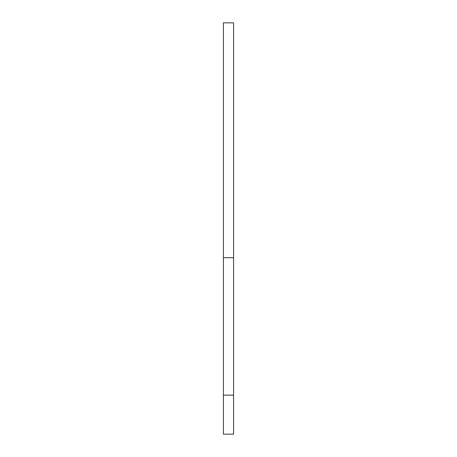 <?xml version="1.0" encoding="UTF-8"?>
<svg xmlns="http://www.w3.org/2000/svg" width="457" height="457" viewBox="0 0 457 457"><rect width="100%" height="100%" fill="white"/><g stroke="black" fill="none" stroke-linecap="round" stroke-linejoin="round"><path stroke-width="0.69" d="M223.422 257.719L223.422 22.85L233.578 22.85L233.578 434.15L223.422 434.15L223.422 257.719L233.578 257.719M223.422 395.139L233.578 395.139"/></g></svg>
